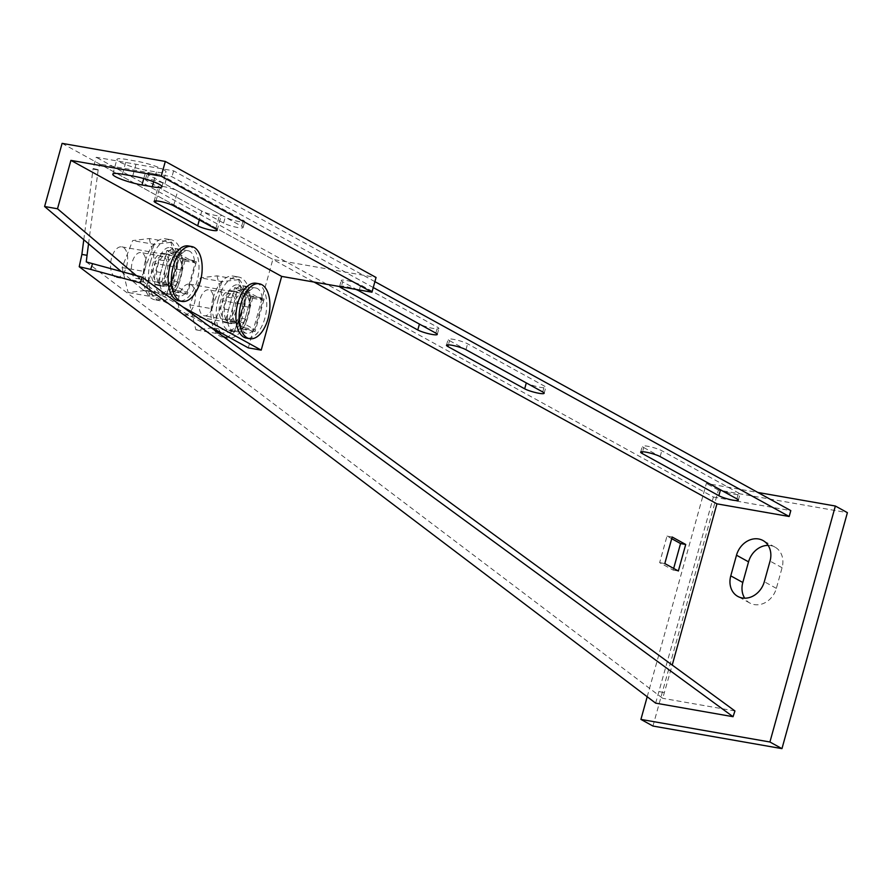 <?xml version="1.0" encoding="UTF-8"?>
<svg xmlns="http://www.w3.org/2000/svg" width="892" height="892" viewBox="0 0 892 892"><rect width="100%" height="100%" fill="white"/><g stroke="black" fill="none" stroke-linecap="round" stroke-linejoin="round"><path stroke-width="0.67" stroke-dasharray="4.46 3.34" d="M652.955 726.043L718.406 490.065L847.4 512.655M768.146 545.38A20.126 16.747 118.8 0 1 775.025 547.142A20.126 16.747 118.8 0 1 782.083 567.713L776.352 588.363A20.126 16.747 118.8 0 1 749.882 603.059A20.126 16.747 118.8 0 1 744.708 598.197M647.202 696.752L706.364 483.442L757.854 492.451M718.406 490.065L706.364 483.442M227.137 329.65A17.037 9.087 -80.1 0 1 223.357 308.877L226.624 297.081A17.037 9.087 -80.1 0 1 237.841 284.86A17.037 9.087 -80.1 0 1 243.193 306.19L239.915 317.987A17.037 9.087 -80.1 0 1 228.698 330.207A17.037 9.087 -80.1 0 1 227.137 329.65M227.549 321.142L225.654 320.105L238.554 322.358L240.45 323.406L227.549 321.142A17.037 9.087 99.9 0 0 232.299 330.564A17.037 9.087 -80.1 0 1 228.519 309.78L231.786 297.984A17.037 9.087 -80.1 0 1 243.003 285.763A17.037 9.087 -80.1 0 1 248.344 307.093L245.077 318.89A17.037 9.087 -80.1 0 1 233.86 331.11A17.037 9.087 -80.1 0 1 232.299 330.564A17.037 9.087 99.9 0 0 233.86 331.11A17.037 9.087 99.9 0 0 240.316 328.178L253.216 330.43L255.112 331.478L264.11 299.032L262.215 297.984L249.314 295.731L251.21 296.768L264.11 299.032M159.4 292.364A17.037 9.087 -80.1 0 1 155.621 271.581L158.887 259.784A17.037 9.087 -80.1 0 1 170.104 247.563A17.037 9.087 -80.1 0 1 175.445 268.905L172.178 280.701A17.037 9.087 -80.1 0 1 160.961 292.922A17.037 9.087 -80.1 0 1 159.4 292.364M159.802 283.857L157.917 282.809L170.818 285.072L172.702 286.109L159.802 283.857A17.037 9.087 99.9 0 0 164.552 293.267A17.037 9.087 -80.1 0 1 160.772 272.484L164.05 260.687A17.037 9.087 -80.1 0 1 175.267 248.467A17.037 9.087 -80.1 0 1 180.608 269.808L177.341 281.604A17.037 9.087 -80.1 0 1 166.124 293.825A17.037 9.087 -80.1 0 1 164.552 293.267A17.037 9.087 99.9 0 0 166.124 293.825A17.037 9.087 99.9 0 0 172.58 290.881L185.48 293.145L187.376 294.182L196.374 261.735L194.478 260.698L181.578 258.435L183.473 259.483L196.374 261.735M88.553 243.761L98.187 169.692L99.748 164.083L314.051 282.062M86.268 261.902L662.7 698.313L672.222 665.064M374.896 281.638L173.617 170.84L96.224 157.282L93.114 168.499L98.187 169.692M373.257 287.536L171.978 176.739L99.748 164.083M673.661 568.427L673.192 570.1L659.645 562.651L667.004 536.103L671.698 538.679M655.642 703.141L713.41 497.045L96.224 157.282M83.792 239.736L93.114 168.499M643.723 447.55L720.502 489.808A10.838 1.65 -164.5 0 0 732.042 493.722A10.838 1.65 -164.5 0 0 739.97 494.291A10.838 1.65 -164.5 0 0 738.554 492.975L661.786 450.705A10.838 1.65 -164.5 0 0 650.235 446.792A10.838 1.65 -164.5 0 0 642.307 446.234A10.838 1.65 -164.5 0 0 643.723 447.55L642.563 451.731M342.662 281.805A10.838 1.65 15.5 0 1 341.246 280.489A10.838 1.65 15.5 0 1 349.173 281.058A10.838 1.65 15.5 0 1 360.714 284.972L437.493 327.23A10.838 1.65 15.5 0 1 438.909 328.546A10.838 1.65 15.5 0 1 430.97 327.988A10.838 1.65 15.5 0 1 419.43 324.075L342.662 281.805L341.268 286.834M148.473 174.91A10.838 1.65 15.5 0 1 147.057 173.594A10.838 1.65 15.5 0 1 154.985 174.152A10.838 1.65 15.5 0 1 166.525 178.077L243.304 220.335A10.838 1.65 15.5 0 1 244.72 221.651A10.838 1.65 15.5 0 1 236.781 221.093A10.838 1.65 15.5 0 1 225.241 217.169L148.473 174.91L146.834 180.808A10.838 1.65 15.5 0 1 145.418 179.493A10.838 1.65 15.5 0 1 153.346 180.05A10.838 1.65 15.5 0 1 164.897 183.975L241.665 226.233A10.838 1.65 15.5 0 1 243.081 227.549A10.838 1.65 15.5 0 1 235.154 226.992A10.838 1.65 15.5 0 1 223.602 223.078L146.834 180.808M449.535 340.644L526.313 382.913A10.838 1.65 -164.5 0 0 537.854 386.827A10.838 1.65 -164.5 0 0 545.781 387.384A10.838 1.65 -164.5 0 0 544.365 386.069L467.598 343.81A10.838 1.65 -164.5 0 0 456.046 339.885A10.838 1.65 -164.5 0 0 448.118 339.328A10.838 1.65 -164.5 0 0 449.535 340.644L448.375 344.836M713.41 497.045L790.803 510.592M339.607 286.544A10.838 1.65 15.5 0 1 339.607 286.399A10.838 1.65 15.5 0 1 355.573 289.331M173.617 170.84L171.978 176.739M659.433 691.679L664.585 692.582M98.187 170.037L93.024 169.134M734.941 710.957L662.7 698.313M667.004 536.103L672.167 537.006M659.645 562.651L664.808 563.554M673.192 570.1L678.355 571.003M240.45 323.406A17.037 9.087 99.9 0 0 245.2 332.816A17.037 9.087 99.9 0 0 246.761 333.374A17.037 9.087 99.9 0 0 253.216 330.43M172.702 286.109A17.037 9.087 99.9 0 0 177.452 295.531A17.037 9.087 99.9 0 0 179.013 296.077A17.037 9.087 99.9 0 0 185.48 293.145M163.381 169.58A20.126 3.055 15.5 0 1 166.012 172.022A20.126 3.055 15.5 0 1 156.39 172.033L146.076 170.227A20.126 3.055 15.5 0 1 126.263 164.842A20.126 3.055 15.5 0 1 116.885 159.456A20.126 3.055 15.5 0 1 126.508 159.445L136.822 161.262A20.126 3.055 15.5 0 1 163.381 169.58M248.322 347.88L272.852 259.382L376.056 277.457M262.215 297.984A17.037 9.087 99.9 0 0 255.904 288.016A17.037 9.087 99.9 0 0 249.448 290.959L247.552 289.911L238.554 322.358M194.478 260.698A17.037 9.087 99.9 0 0 188.167 250.73A17.037 9.087 99.9 0 0 181.7 253.662L179.816 252.626L170.818 285.072M121.245 271.48L142.943 289.867L155.844 292.13L136.331 275.595M155.844 292.13L183.038 307.093M201.782 211.058L159.623 187.855A10.838 1.65 15.5 0 1 158.207 186.54A10.838 1.65 15.5 0 1 166.146 187.097A10.838 1.65 15.5 0 1 177.686 191.011L219.833 214.214A10.838 1.65 15.5 0 1 221.249 215.53A10.838 1.65 15.5 0 1 213.322 214.972A10.838 1.65 15.5 0 1 201.782 211.058L199.317 219.923M62.105 143.367L272.852 259.382M183.473 259.483L174.475 291.929L172.58 290.881M181.578 258.435A17.037 9.087 99.9 0 0 175.267 248.467A17.037 9.087 99.9 0 0 168.8 251.41L181.7 253.662M157.917 282.809L166.915 250.362L168.8 251.41M251.21 296.768L242.211 329.215L240.316 328.178M249.314 295.731A17.037 9.087 99.9 0 0 243.003 285.763A17.037 9.087 99.9 0 0 236.547 288.696L249.448 290.959M225.654 320.105L234.652 287.659L236.547 288.696M142.943 289.867L209.754 326.65M234.652 287.659L247.552 289.911M242.211 329.215L255.112 331.478M166.915 250.362L179.816 252.626M174.475 291.929L187.376 294.182M150.48 261.958A30.975 16.524 -80.1 0 1 170.874 239.736A30.975 16.524 -80.1 0 1 180.585 278.527A30.975 16.524 -80.1 0 1 160.192 300.749A30.975 16.524 -80.1 0 1 150.48 261.958M145.318 261.055A30.975 16.524 -80.1 0 1 165.711 238.833A30.975 16.524 -80.1 0 1 175.423 277.624A30.975 16.524 -80.1 0 1 155.03 299.846A30.975 16.524 -80.1 0 1 145.318 261.055M168.276 273.688A16.257 8.675 -80.1 0 1 157.572 285.351A16.257 8.675 -80.1 0 1 152.465 264.991A16.257 8.675 -80.1 0 1 163.18 253.328A16.257 8.675 -80.1 0 1 168.276 273.688M173.438 274.591A16.257 8.675 -80.1 0 1 162.723 286.254A16.257 8.675 -80.1 0 1 157.628 265.894A16.257 8.675 -80.1 0 1 168.332 254.231A16.257 8.675 -80.1 0 1 173.438 274.591M144.359 271.279A13.157 7.024 -80.1 0 1 136.431 278.505A13.157 7.024 -80.1 0 1 133.042 259.806A13.157 7.024 -80.1 0 1 140.969 252.581A13.157 7.024 -80.1 0 1 144.359 271.279M166.035 275.07A13.157 7.024 -80.1 0 1 158.107 282.307A13.157 7.024 -80.1 0 1 154.706 263.608A13.157 7.024 -80.1 0 1 162.645 256.372A13.157 7.024 -80.1 0 1 166.035 275.07M149.276 238.543L155.308 263.519L144.738 290.513L128.125 292.543L122.093 267.578L132.663 240.572L149.276 238.543L170.941 242.345L176.984 267.31L155.308 263.519M170.941 242.345L154.338 244.375L132.663 240.572M154.338 244.375L143.757 271.369L122.093 267.578M176.984 267.31L166.414 294.304L149.8 296.334L128.125 292.543M149.8 296.334L143.757 271.369M166.414 294.304L144.738 290.513M115.001 276.855A15.487 8.262 -80.1 0 1 111.232 259.316A15.487 8.262 -80.1 0 1 121.769 246.861A15.487 8.262 -80.1 0 1 123.185 247.363A15.487 8.262 -80.1 0 1 126.954 264.902A15.487 8.262 -80.1 0 1 116.417 277.367A15.487 8.262 -80.1 0 1 115.001 276.855M161.653 282.207L169.837 252.704L177.363 256.851A15.487 8.262 99.9 0 0 175.947 256.35A15.487 8.262 99.9 0 0 165.745 267.455A15.487 8.262 99.9 0 0 169.179 286.343L161.653 282.207L171.978 284.013L180.151 254.51L195.214 262.794L187.03 292.297L171.978 284.013M202.15 266.072A27.875 14.874 -80.1 0 1 198.548 286.611M188.402 245.947A27.875 14.874 -80.1 0 1 190.955 246.861A27.875 14.874 -80.1 0 1 197.745 278.438A27.875 14.874 -80.1 0 1 178.79 300.86M176.705 290.491L169.179 286.343A15.487 8.262 99.9 0 0 170.606 286.845A15.487 8.262 99.9 0 0 180.797 275.74A15.487 8.262 99.9 0 0 177.363 256.851L184.889 260.988L176.705 290.491L187.03 292.297M184.889 260.988L195.214 262.794M169.837 252.704L180.151 254.51M212.106 308.565A13.157 7.024 -80.1 0 1 204.168 315.801A13.157 7.024 -80.1 0 1 200.778 297.103A13.157 7.024 -80.1 0 1 208.706 289.867A13.157 7.024 -80.1 0 1 212.106 308.565M233.771 312.367A13.157 7.024 -80.1 0 1 225.843 319.592A13.157 7.024 -80.1 0 1 222.454 300.894A13.157 7.024 -80.1 0 1 230.381 293.669A13.157 7.024 -80.1 0 1 233.771 312.367M217.012 275.84L223.056 300.805L212.474 327.799L195.872 329.828L189.829 304.863L200.399 277.869L217.012 275.84L238.688 279.631L244.72 304.596L223.056 300.805M238.688 279.631L222.075 281.66L200.399 277.869M222.075 281.66L211.504 308.654L189.829 304.863M244.72 304.596L234.15 331.601L217.536 333.63L195.872 329.828M217.536 333.63L211.504 308.654M234.15 331.601L212.474 327.799M218.217 299.244A30.975 16.524 -80.1 0 1 238.61 277.022A30.975 16.524 -80.1 0 1 248.322 315.824A30.975 16.524 -80.1 0 1 227.928 338.035A30.975 16.524 -80.1 0 1 218.217 299.244M213.054 298.341A30.975 16.524 -80.1 0 1 233.459 276.119A30.975 16.524 -80.1 0 1 243.17 314.921A30.975 16.524 -80.1 0 1 222.766 337.131A30.975 16.524 -80.1 0 1 213.054 298.341M236.012 310.985A16.257 8.675 -80.1 0 1 225.308 322.648A16.257 8.675 -80.1 0 1 220.213 302.276A16.257 8.675 -80.1 0 1 230.916 290.614A16.257 8.675 -80.1 0 1 236.012 310.985M241.175 311.888A16.257 8.675 -80.1 0 1 230.47 323.551A16.257 8.675 -80.1 0 1 225.375 303.18A16.257 8.675 -80.1 0 1 236.079 291.517A16.257 8.675 -80.1 0 1 241.175 311.888M182.737 314.151A15.487 8.262 -80.1 0 1 178.969 296.601A15.487 8.262 -80.1 0 1 189.505 284.147A15.487 8.262 -80.1 0 1 190.921 284.648A15.487 8.262 -80.1 0 1 194.701 302.198A15.487 8.262 -80.1 0 1 184.165 314.653A15.487 8.262 -80.1 0 1 182.737 314.151M229.4 319.492L237.573 290L245.099 294.137A15.487 8.262 99.9 0 0 243.683 293.635A15.487 8.262 99.9 0 0 233.481 304.741A15.487 8.262 99.9 0 0 236.926 323.64L229.4 319.492L239.714 321.298L247.898 291.807L262.95 300.091L254.766 329.583L239.714 321.298M269.886 303.358A27.875 14.874 -80.1 0 1 266.295 323.896M256.138 283.243A27.875 14.874 -80.1 0 1 258.691 284.147A27.875 14.874 -80.1 0 1 265.493 315.723A27.875 14.874 -80.1 0 1 246.526 338.146M244.453 327.777L236.926 323.64A15.487 8.262 99.9 0 0 238.342 324.142A15.487 8.262 99.9 0 0 248.534 313.036A15.487 8.262 99.9 0 0 245.099 294.137L252.626 298.285L244.453 327.777L254.766 329.583M252.626 298.285L262.95 300.091M237.573 290L247.898 291.807M782.083 567.713L770.041 561.09M776.352 588.363L764.31 581.729M228.519 309.78L223.357 308.877M160.772 272.484L155.621 271.581M164.897 183.975L166.525 178.077M223.602 223.078L225.241 217.169M241.665 226.233L243.304 220.335M359.086 290.87L360.714 284.972M435.853 333.129L437.493 327.23M736.915 498.873L738.554 492.975M660.147 456.604L661.786 450.705M542.737 391.967L544.365 386.069M465.958 349.709L467.598 343.81M177.341 281.604L172.178 280.701M180.608 269.808L175.445 268.905M164.05 260.687L158.887 259.784M245.077 318.89L239.915 317.987M248.344 307.093L243.193 306.19M231.786 297.984L226.624 297.081M153.68 181.812L156.39 172.033M122.416 174.196L126.508 159.445M143.757 178.567L146.076 170.227M132.73 176.003L136.822 161.262M215.752 228.965L219.833 214.214M173.594 205.762L177.686 191.011M156.011 200.89L159.623 187.855M775.025 547.142L762.983 540.519M749.882 603.059L737.84 596.436M145.418 179.493L147.057 173.594M243.081 227.549L244.72 221.651M339.607 286.399L341.246 280.489M437.27 334.444L438.909 328.546M738.331 500.189L739.97 494.291M640.668 452.132L642.307 446.234M544.142 393.283L545.781 387.384M446.479 345.226L448.118 339.328M179.013 296.077L160.961 292.922M188.167 250.73L170.104 247.563M246.761 333.374L228.698 330.207M255.904 288.016L237.841 284.86M161.92 186.774L166.012 172.022M112.805 174.208L116.885 159.456M217.157 230.281L221.249 215.53M154.126 201.291L158.207 186.54M170.874 239.736L165.711 238.833M162.723 286.254L157.572 285.351M168.332 254.231L163.18 253.328M160.192 300.749L155.03 299.846M158.107 282.307L136.431 278.505M162.645 256.372L140.969 252.581M121.769 246.861L175.947 256.35M116.417 277.367L170.606 286.845M225.843 319.592L204.168 315.801M230.381 293.669L208.706 289.867M238.61 277.022L233.459 276.119M230.47 323.551L225.308 322.648M236.079 291.517L230.916 290.614M227.928 338.035L222.766 337.131M189.505 284.147L243.683 293.635M184.165 314.653L238.342 324.142"/><path stroke-width="1.34" d="M757.854 492.451L835.358 506.02L847.4 512.655L781.961 748.633L652.955 726.043L640.913 719.409L647.202 696.752M744.708 598.197A20.126 16.747 118.8 0 1 742.813 582.487L748.544 561.837A20.126 16.747 118.8 0 1 768.146 545.38M835.358 506.02L769.919 741.999L640.913 719.409M736.502 555.214A20.126 16.747 118.8 0 1 762.983 540.519A20.126 16.747 118.8 0 1 770.041 561.09L764.31 581.729A20.126 16.747 118.8 0 1 737.84 596.436A20.126 16.747 118.8 0 1 730.771 575.864L736.502 555.214L748.544 561.837M781.961 748.633L769.919 741.999M664.808 563.554L672.167 537.006L685.714 544.466L678.355 571.003L664.808 563.554M733.046 716.7L734.941 710.957L142.151 277.178L140.256 282.909L733.046 716.7L655.642 703.141L79.221 266.73L81.874 254.41L87.037 255.313L88.553 243.761M87.037 255.313L86.268 261.902L92.556 263.653L90.672 269.395L79.221 266.73M672.222 665.064L716.934 503.846L314.051 282.062M671.698 538.679L680.551 543.562L673.661 568.427M81.874 254.41L83.792 239.736M716.934 503.846L789.175 516.49L790.803 510.592L374.896 281.638M524.674 388.812A10.838 1.65 -164.5 0 0 536.215 392.725A10.838 1.65 -164.5 0 0 544.142 393.283A10.838 1.65 -164.5 0 0 542.737 391.967L465.958 349.709A10.838 1.65 -164.5 0 0 454.418 345.784A10.838 1.65 -164.5 0 0 446.479 345.226A10.838 1.65 -164.5 0 0 447.895 346.542L524.674 388.812L526.302 382.924M355.573 289.331A10.838 1.65 15.5 0 1 359.086 290.87L435.853 333.129A10.838 1.65 15.5 0 1 437.27 334.444A10.838 1.65 15.5 0 1 429.342 333.887A10.838 1.65 15.5 0 1 417.791 329.973L341.023 287.715A10.838 1.65 15.5 0 1 339.607 286.544M718.863 495.707A10.838 1.65 -164.5 0 0 730.403 499.632A10.838 1.65 -164.5 0 0 738.331 500.189A10.838 1.65 -164.5 0 0 736.915 498.873L660.147 456.604A10.838 1.65 -164.5 0 0 648.607 452.69A10.838 1.65 -164.5 0 0 640.668 452.132A10.838 1.65 -164.5 0 0 642.084 453.448L718.863 495.707L720.491 489.831M789.175 516.49L373.257 287.536M142.151 277.178L92.556 263.653M140.256 282.909L90.672 269.395M680.551 543.562L685.714 544.466M159.289 184.332A20.126 3.055 15.5 0 1 161.92 186.774A20.126 3.055 15.5 0 1 152.309 186.774L141.984 184.967A20.126 3.055 15.5 0 1 122.182 179.593A20.126 3.055 15.5 0 1 112.805 174.208A20.126 3.055 15.5 0 1 122.416 174.196L132.73 176.003A20.126 3.055 15.5 0 1 159.289 184.332M136.331 275.595L57.501 208.773L70.914 160.382L161.218 176.192L165.31 161.441L62.105 143.367L44.6 206.509L121.245 271.48M161.218 176.192L371.964 292.208L281.671 276.397L70.914 160.382M209.754 326.65L248.322 347.88L261.211 350.132L281.671 276.397M183.038 307.093L261.211 350.132M215.752 228.965A10.838 1.65 15.5 0 1 217.157 230.281A10.838 1.65 15.5 0 1 209.23 229.723A10.838 1.65 15.5 0 1 197.69 225.81L155.542 202.607A10.838 1.65 15.5 0 1 154.126 201.291A10.838 1.65 15.5 0 1 162.054 201.848A10.838 1.65 15.5 0 1 173.594 205.762L215.752 228.965M371.964 292.208L376.056 277.457L165.31 161.441M57.501 208.773L44.6 206.509M194.121 247.407A27.875 14.874 -80.1 0 1 202.15 266.072A49.551 49.551 0 0 1 198.548 286.611A27.875 14.874 -80.1 0 1 181.957 301.418A27.875 14.874 -80.1 0 1 179.404 300.504A27.875 14.874 -80.1 0 1 172.602 268.927A27.875 14.874 -80.1 0 1 191.568 246.504A27.875 14.874 -80.1 0 1 194.121 247.407M181.957 301.418L178.79 300.86A27.875 14.874 -80.1 0 1 176.226 299.946A27.875 14.874 -80.1 0 1 169.435 268.369A27.875 14.874 -80.1 0 1 188.402 245.947L191.568 246.504M261.869 284.704A27.875 14.874 -80.1 0 1 269.886 303.358A49.551 49.551 0 0 1 266.295 323.896A27.875 14.874 -80.1 0 1 249.693 338.704A27.875 14.874 -80.1 0 1 247.14 337.8A27.875 14.874 -80.1 0 1 240.349 306.212A27.875 14.874 -80.1 0 1 259.304 283.79A27.875 14.874 -80.1 0 1 261.869 284.704M249.693 338.704L246.526 338.146A27.875 14.874 -80.1 0 1 243.973 337.243A27.875 14.874 -80.1 0 1 237.172 305.666A27.875 14.874 -80.1 0 1 256.138 283.243L259.304 283.79M742.813 582.487L730.771 575.864M341.023 287.715L341.268 286.834M417.791 329.973L419.43 324.086M642.084 453.448L642.563 451.731M447.895 346.542L448.375 344.836M152.309 186.774L153.68 181.812M141.984 184.967L143.757 178.567M197.69 225.81L199.317 219.923M155.542 202.607L156.011 200.89"/></g></svg>
